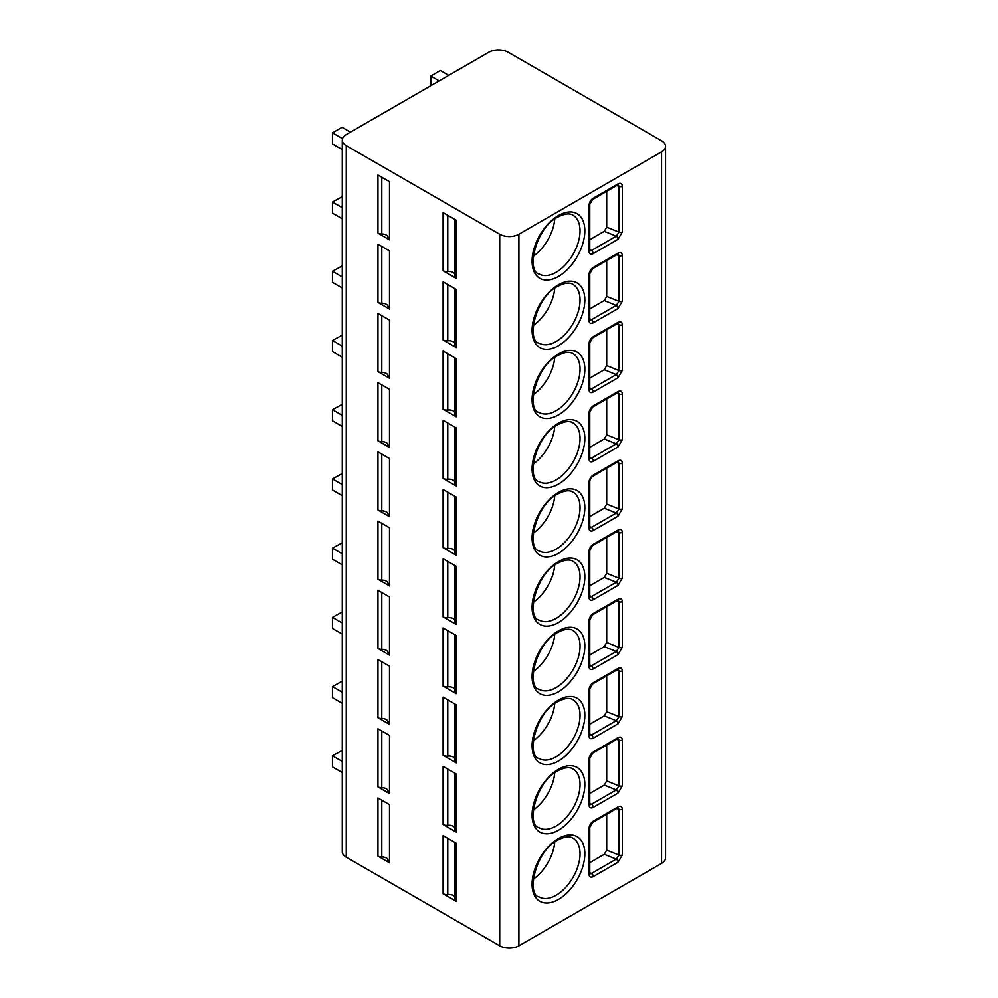 <?xml version="1.0" encoding="UTF-8"?>
<svg xmlns="http://www.w3.org/2000/svg" width="998" height="998" viewBox="0 0 998 998"><rect width="100%" height="100%" fill="white"/><g stroke="black" fill="none" stroke-linecap="round" stroke-linejoin="round"><path stroke-width="1.5" d="M665.541 146.332L665.541 857.906A13.56 7.834 180 0 1 661.562 863.432L518.898 945.805A13.56 7.834 180 0 1 499.711 945.805L346.256 857.207A13.56 7.834 180 0 1 342.277 851.668L342.277 140.094A13.56 7.834 0 0 0 346.256 145.633L499.711 234.231A13.56 7.834 0 0 0 518.898 234.231L661.562 151.871A13.56 7.834 0 0 0 665.541 146.332A13.56 7.834 0 0 0 661.562 140.793L508.107 52.195A13.56 7.834 0 0 0 488.92 52.195L346.256 134.568A13.56 7.834 0 0 0 342.277 140.094M618.049 239.283L593.224 253.617A5.938 3.431 -60 0 1 589.032 251.197L589.032 205.513A5.938 3.431 -60 0 1 593.224 198.24L618.049 183.906C620.656 182.721 622.078 183.507 622.303 186.302L622.303 231.985L618.049 239.283A2.545 1.472 -120 0 0 616.253 236.177L591.427 250.498A3.393 1.959 -60 0 1 589.843 250.735M618.049 308.507L593.224 322.841A5.938 3.431 -60 0 1 589.032 320.42L589.032 274.724A5.938 3.431 -60 0 1 593.224 267.464L618.049 253.13C620.656 251.933 622.078 252.731 622.303 255.513L622.303 301.196L618.049 308.507A2.545 1.472 -120 0 0 616.253 305.388L591.427 319.722A3.393 1.959 -60 0 1 589.843 319.946M618.049 377.731L593.224 392.052A5.938 3.431 -60 0 1 589.032 389.632L589.032 343.948A5.938 3.431 -60 0 1 593.224 336.675L618.049 322.354C620.656 321.156 622.078 321.955 622.303 324.737L622.303 370.42L618.049 377.731A2.545 1.472 -120 0 0 616.253 374.612L591.427 388.946A3.393 1.959 -60 0 1 589.843 389.17M618.049 446.942L593.224 461.276A5.938 3.431 -60 0 1 589.032 458.855L589.032 413.172A5.938 3.431 -60 0 1 593.224 405.899L618.049 391.565C620.656 390.38 622.078 391.166 622.303 393.948L622.303 439.644L618.049 446.942A2.545 1.472 -120 0 0 616.253 443.823L591.427 458.157A3.393 1.959 -60 0 1 589.843 458.381M622.303 463.172C622.078 460.39 620.656 459.591 618.049 460.789L593.224 475.123A5.938 3.431 120 0 0 589.032 482.383L589.032 528.067A5.938 3.431 120 0 0 593.224 530.499L618.049 516.166L622.303 508.855L622.303 463.172A2.545 1.472 0 0 1 619.047 463.334L618.149 461.712M618.049 585.377L593.224 599.711A5.938 3.431 -60 0 1 589.032 597.291L589.032 551.607A5.938 3.431 -60 0 1 593.224 544.334L618.049 530C620.656 528.815 622.078 529.601 622.303 532.396L622.303 578.079L618.049 585.377A2.545 1.472 -120 0 0 616.253 582.271L591.427 596.592A3.393 1.959 -60 0 1 589.843 596.829M618.049 654.601L593.224 668.934A5.938 3.431 -60 0 1 589.032 666.514L589.032 620.818A5.938 3.431 -60 0 1 593.224 613.558L618.049 599.224C620.656 598.027 622.078 598.825 622.303 601.607L622.303 647.29L618.049 654.601A2.545 1.472 -120 0 0 616.253 651.482L591.427 665.816A3.393 1.959 -60 0 1 589.843 666.04M618.049 723.824L593.224 738.146A5.938 3.431 -60 0 1 589.032 735.726L589.032 690.042A5.938 3.431 -60 0 1 593.224 682.769L618.049 668.448C620.656 667.25 622.078 668.049 622.303 670.831L622.303 716.514L618.049 723.824A2.545 1.472 -120 0 0 616.253 720.706L591.427 735.039A3.393 1.959 -60 0 1 589.843 735.264M618.049 793.036L593.224 807.37A5.938 3.431 -60 0 1 589.032 804.949L589.032 759.266A5.938 3.431 -60 0 1 593.224 751.993L618.049 737.659C620.656 736.474 622.078 737.26 622.303 740.042L622.303 785.738L618.049 793.036A2.545 1.472 -120 0 0 616.253 789.917L591.427 804.251A3.393 1.959 -60 0 1 589.843 804.475M618.049 862.26L593.224 876.593A5.938 3.431 -60 0 1 589.032 874.161L589.032 828.477A5.938 3.431 -60 0 1 593.224 821.217L618.049 806.883C620.656 805.685 622.078 806.484 622.303 809.266L622.303 854.949L618.049 862.26A2.545 1.472 -120 0 0 616.253 859.141L591.427 873.475A3.393 1.959 -60 0 1 589.843 873.699M388.01 237.2A5.938 3.431 0 0 0 381.785 234.006A5.09 2.932 180 0 1 377.943 233.145L377.943 175.012L389.494 181.686L389.494 239.819A5.09 2.932 180 0 1 388.01 237.749A5.09 2.932 180 0 1 388.01 237.599L388.01 237.749M377.943 233.145L389.494 239.819M454.714 273.951A5.938 3.431 0 0 0 447.778 271.581A5.09 2.932 180 0 1 443.112 270.782L443.112 212.636L456.198 220.184L456.198 278.33A5.09 2.932 180 0 1 454.714 276.259L454.714 219.335M443.112 270.782L456.198 278.33M388.01 306.411A5.938 3.431 0 0 0 381.785 303.23A5.09 2.932 180 0 1 377.943 302.369L377.943 244.223L389.494 250.897L389.494 309.043A5.09 2.932 180 0 1 388.01 306.972A5.09 2.932 180 0 1 388.01 306.823L388.01 306.972M377.943 302.369L389.494 309.043M454.714 343.175A5.938 3.431 0 0 0 447.778 340.792A5.09 2.932 180 0 1 443.112 339.994L443.112 281.86L456.198 289.408L456.198 347.554A5.09 2.932 180 0 1 454.714 345.47L454.714 288.547M443.112 339.994L456.198 347.554M388.01 375.635A5.938 3.431 0 0 0 381.785 372.441A5.09 2.932 180 0 1 377.943 371.593L377.943 313.447L389.494 320.121L389.494 378.267A5.09 2.932 180 0 1 388.01 376.184A5.09 2.932 180 0 1 388.01 376.034L388.01 376.184M377.943 371.593L389.494 378.267M454.714 412.386A5.938 3.431 0 0 0 447.778 410.016A5.09 2.932 180 0 1 443.112 409.217L443.112 351.071L456.198 358.631L456.198 416.777A5.09 2.932 180 0 1 454.714 414.694L454.714 357.771M443.112 409.217L456.198 416.777M388.01 444.846A5.938 3.431 0 0 0 381.785 441.665A5.09 2.932 180 0 1 377.943 440.804L377.943 382.658L389.494 389.332L389.494 447.478A5.09 2.932 180 0 1 388.01 445.407A5.09 2.932 180 0 1 388.01 445.258L388.01 445.407M377.943 440.804L389.494 447.478M454.714 481.61A5.938 3.431 0 0 0 447.778 479.227A5.09 2.932 180 0 1 443.112 478.441L443.112 420.295L456.198 427.843L456.198 485.989A5.09 2.932 180 0 1 454.714 483.918L454.714 426.982M443.112 478.441L456.198 485.989M388.01 514.07A5.938 3.431 0 0 0 381.785 510.876A5.09 2.932 180 0 1 377.943 510.028L377.943 451.882L389.494 458.556L389.494 516.702A5.09 2.932 180 0 1 388.01 514.619A5.09 2.932 180 0 1 388.01 514.481L388.01 514.619M377.943 510.028L389.494 516.702M454.714 550.834A5.938 3.431 0 0 0 447.778 548.451A5.09 2.932 180 0 1 443.112 547.653L443.112 489.507L456.198 497.066L456.198 555.212A5.09 2.932 180 0 1 454.714 553.129L454.714 496.206M443.112 547.653L456.198 555.212M388.01 583.294A5.938 3.431 0 0 0 381.785 580.1A5.09 2.932 180 0 1 377.943 579.239L377.943 521.106L389.494 527.78L389.494 585.913A5.09 2.932 180 0 1 388.01 583.842A5.09 2.932 180 0 1 388.01 583.693L388.01 583.842M377.943 579.239L389.494 585.913M454.714 620.045A5.938 3.431 0 0 0 447.778 617.675A5.09 2.932 180 0 1 443.112 616.876L443.112 558.73L456.198 566.278L456.198 624.424A5.09 2.932 180 0 1 454.714 622.353L454.714 565.429M443.112 616.876L456.198 624.424M388.01 652.505A5.938 3.431 0 0 0 381.785 649.324A5.09 2.932 180 0 1 377.943 648.463L377.943 590.317L389.494 596.991L389.494 655.137A5.09 2.932 180 0 1 388.01 653.066A5.09 2.932 180 0 1 388.01 652.917L388.01 653.066M377.943 648.463L389.494 655.137M454.714 689.269A5.938 3.431 0 0 0 447.778 686.886A5.09 2.932 180 0 1 443.112 686.088L443.112 627.954L456.198 635.501L456.198 693.647A5.09 2.932 180 0 1 454.714 691.564L454.714 634.641M443.112 686.088L456.198 693.647M388.01 721.729A5.938 3.431 0 0 0 381.785 718.535A5.09 2.932 180 0 1 377.943 717.687L377.943 659.541L389.494 666.215L389.494 724.361A5.09 2.932 180 0 1 388.01 722.278A5.09 2.932 180 0 1 388.01 722.128L388.01 722.278M377.943 717.687L389.494 724.361M454.714 758.48A5.938 3.431 0 0 0 447.778 756.11A5.09 2.932 180 0 1 443.112 755.311L443.112 697.165L456.198 704.725L456.198 762.871A5.09 2.932 180 0 1 454.714 760.788L454.714 703.864M443.112 755.311L456.198 762.871M388.01 790.94A5.938 3.431 0 0 0 381.785 787.759A5.09 2.932 180 0 1 377.943 786.898L377.943 728.752L389.494 735.426L389.494 793.572A5.09 2.932 180 0 1 388.01 791.501A5.09 2.932 180 0 1 388.01 791.352L388.01 791.501M377.943 786.898L389.494 793.572M454.714 827.704A5.938 3.431 0 0 0 447.778 825.321A5.09 2.932 180 0 1 443.112 824.535L443.112 766.389L456.198 773.937L456.198 832.082A5.09 2.932 180 0 1 454.714 830.012L454.714 773.076M443.112 824.535L456.198 832.082M388.01 860.164A5.938 3.431 0 0 0 381.785 856.97A5.09 2.932 180 0 1 377.943 856.122L377.943 797.976L389.494 804.65L389.494 862.796A5.09 2.932 180 0 1 388.01 860.713A5.09 2.932 180 0 1 388.01 860.575L388.01 860.713M377.943 856.122L389.494 862.796M454.714 896.928A5.938 3.431 0 0 0 447.778 894.545A5.09 2.932 180 0 1 443.112 893.746L443.112 835.6L456.198 843.16L456.198 901.306A5.09 2.932 180 0 1 454.714 899.223L454.714 842.3M443.112 893.746L456.198 901.306M448.763 75.386L440.368 70.534L430.774 76.073L439.17 80.925M350.448 132.135L342.052 127.295L332.459 132.834L342.514 138.635M430.774 76.073L430.774 85.766M332.459 132.834L332.459 143.912L342.277 149.575M342.277 196.643L332.459 202.058L342.277 207.721M332.459 202.058L332.459 213.123L342.277 218.799M342.277 265.867L332.459 271.269L342.277 276.933M332.459 271.269L332.459 282.347L342.277 288.01M342.277 335.079L332.459 340.493L342.277 346.156M332.459 340.493L332.459 351.57L342.277 357.234M342.277 404.302L332.459 409.704L342.277 415.38M332.459 409.704L332.459 420.782L342.277 426.445M342.277 473.514L332.459 478.928L342.277 484.591M332.459 478.928L332.459 490.006L342.277 495.669M342.277 542.737L332.459 548.151L342.277 553.815M332.459 548.151L332.459 559.217L342.277 564.893M342.277 611.961L332.459 617.363L342.277 623.026M332.459 617.363L332.459 628.441L342.277 634.104M342.277 681.172L332.459 686.587L342.277 692.25M332.459 686.587L332.459 697.664L342.277 703.328M342.277 750.396L332.459 755.798L342.277 761.474M332.459 755.798L332.459 766.876L342.277 772.539M554.738 219.061A33.907 19.573 -60 0 1 533.269 256.261M554.738 288.272A33.907 19.573 -60 0 1 533.269 325.473M554.738 357.496A33.907 19.573 -60 0 1 533.269 394.697M554.738 426.72A33.907 19.573 -60 0 1 533.269 463.92M554.738 495.931A33.907 19.573 -60 0 1 533.269 533.132M554.738 565.155A33.907 19.573 -60 0 1 533.269 602.355M554.738 634.366A33.907 19.573 -60 0 1 533.269 671.567M554.738 703.59A33.907 19.573 -60 0 1 533.269 740.79M554.738 772.814A33.907 19.573 -60 0 1 533.269 810.014M554.738 842.025A33.907 19.573 -60 0 1 533.269 879.226M618.049 183.906A2.545 1.472 60 0 1 617.525 185.079L618.086 184.805M618.149 184.83L619.047 186.464L619.047 232.147L616.253 236.177L604.264 231.324L606.697 227.157L606.697 191.329M589.768 239.695L604.264 231.324M618.049 253.13A2.545 1.472 60 0 1 617.525 254.29L618.086 254.016M618.149 254.053L619.047 255.675L619.047 301.371L616.253 305.388L604.264 300.548L606.697 296.369L606.697 260.54M589.768 308.906L604.264 300.548M618.049 322.354A2.545 1.472 60 0 1 617.525 323.514L618.086 323.24M618.149 323.265L619.047 324.899L619.047 370.582L616.253 374.612L604.264 369.759L606.697 365.592L606.697 329.764M589.768 378.13L604.264 369.759M622.303 439.644A2.545 1.472 180 0 1 619.047 439.806L616.253 443.823L604.264 438.983L606.697 434.804L606.697 398.988M618.049 391.565A2.545 1.472 60 0 1 617.525 392.738L618.086 392.464M618.149 392.488L619.047 394.123L619.047 439.806L606.697 434.804M589.768 447.354L604.264 438.983M593.224 475.123A2.545 1.472 -120 0 1 592.7 476.283L617.525 461.949A2.545 1.472 -120 0 0 618.049 460.789M589.768 516.565L604.264 508.207L606.697 504.027L606.697 468.199M589.843 527.605A3.393 1.959 120 0 0 591.427 527.381L616.253 513.047L619.047 509.017A2.545 1.472 0 0 0 622.303 508.855M604.264 508.207L616.253 513.047A2.545 1.472 60 0 1 618.049 516.166M618.049 530A2.545 1.472 60 0 1 617.525 531.173L618.086 530.899M618.149 530.924L619.047 532.558L619.047 578.241L616.253 582.271L604.264 577.418L606.697 573.251L606.697 537.423M589.768 585.789L604.264 577.418M622.303 647.29A2.545 1.472 180 0 1 619.047 647.465L616.253 651.482L604.264 646.642L606.697 642.462L606.697 606.634M618.049 599.224A2.545 1.472 60 0 1 617.525 600.384L618.086 600.11M618.149 600.147L619.047 601.769L619.047 647.465L606.697 642.462M589.768 655L604.264 646.642M622.303 716.514A2.545 1.472 180 0 1 619.047 716.676L616.253 720.706L604.264 715.853L606.697 711.686L606.697 675.858M618.049 668.448A2.545 1.472 60 0 1 617.525 669.608L618.086 669.334M618.149 669.359L619.047 670.993L619.047 716.676L606.697 711.686M589.768 724.224L604.264 715.853M622.303 785.738A2.545 1.472 180 0 1 619.047 785.9L616.253 789.917L604.264 785.077L606.697 780.898L606.697 745.082M618.049 737.659A2.545 1.472 60 0 1 617.525 738.832L618.086 738.557M618.149 738.582L619.047 740.217L619.047 785.9L606.697 780.898M589.768 793.447L604.264 785.077M622.303 854.949A2.545 1.472 180 0 1 619.047 855.111L616.253 859.141L604.264 854.3L606.697 850.121L606.697 814.293M618.049 806.883A2.545 1.472 60 0 1 617.525 808.043L618.086 807.769M618.149 807.806L619.047 809.428L619.047 855.111L606.697 850.121M589.768 862.659L604.264 854.3M661.562 151.871L661.562 863.432M518.898 234.231L518.898 945.805M558.456 215.543A37.3 21.532 -60 0 1 584.828 230.775A37.3 21.532 -60 0 1 558.456 276.458A37.3 21.532 -60 0 1 532.084 261.227A37.3 21.532 -60 0 1 558.456 215.543M558.456 284.767A37.3 21.532 -60 0 1 584.828 299.999A37.3 21.532 -60 0 1 558.456 345.682A37.3 21.532 -60 0 1 532.084 330.45A37.3 21.532 -60 0 1 558.456 284.767M558.456 353.991A37.3 21.532 -60 0 1 584.828 369.21A37.3 21.532 -60 0 1 558.456 414.894A37.3 21.532 -60 0 1 532.084 399.674A37.3 21.532 -60 0 1 558.456 353.991M558.456 423.202A37.3 21.532 -60 0 1 584.828 438.434A37.3 21.532 -60 0 1 558.456 484.117A37.3 21.532 -60 0 1 532.084 468.885A37.3 21.532 -60 0 1 558.456 423.202M558.456 492.426A37.3 21.532 -60 0 1 584.828 507.658A37.3 21.532 -60 0 1 558.456 553.341A37.3 21.532 -60 0 1 532.084 538.109A37.3 21.532 -60 0 1 558.456 492.426M558.456 561.637A37.3 21.532 -60 0 1 584.828 576.869A37.3 21.532 -60 0 1 558.456 622.552A37.3 21.532 -60 0 1 532.084 607.32A37.3 21.532 -60 0 1 558.456 561.637M558.456 630.861A37.3 21.532 -60 0 1 584.828 646.093A37.3 21.532 -60 0 1 558.456 691.776A37.3 21.532 -60 0 1 532.084 676.544A37.3 21.532 -60 0 1 558.456 630.861M558.456 700.085A37.3 21.532 -60 0 1 584.828 715.304A37.3 21.532 -60 0 1 558.456 760.987A37.3 21.532 -60 0 1 532.084 745.768A37.3 21.532 -60 0 1 558.456 700.085M558.456 769.296A37.3 21.532 -60 0 1 584.828 784.528A37.3 21.532 -60 0 1 558.456 830.211A37.3 21.532 -60 0 1 532.084 814.979A37.3 21.532 -60 0 1 558.456 769.296M558.456 838.52A37.3 21.532 -60 0 1 584.828 853.752A37.3 21.532 -60 0 1 558.456 899.435A37.3 21.532 -60 0 1 532.084 884.203A37.3 21.532 -60 0 1 558.456 838.52M499.711 234.231L499.711 945.805M346.256 145.633L346.256 857.207M381.785 177.232L381.785 234.006M447.778 215.331L447.778 271.581M381.785 246.444L381.785 303.23M447.778 284.542L447.778 340.792M381.785 315.667L381.785 372.441M447.778 353.766L447.778 410.016M381.785 384.891L381.785 441.665M447.778 422.99L447.778 479.227M381.785 454.102L381.785 510.876M447.778 492.201L447.778 548.451M381.785 523.326L381.785 580.1M447.778 561.425L447.778 617.675M381.785 592.538L381.785 649.324M447.778 630.636L447.778 686.886M381.785 661.761L381.785 718.535M447.778 699.86L447.778 756.11M381.785 730.985L381.785 787.759M447.778 769.084L447.778 825.321M381.785 800.196L381.785 856.97M447.778 838.295L447.778 894.545M573.014 215.256A33.907 19.573 -60 0 1 578.216 242.427A33.907 19.573 -60 0 1 556.061 272.304A33.907 19.573 -60 0 1 539.107 273.988C526.22 271.893 535.265 228.018 557.757 217.102C564.681 213.584 569.758 212.973 573.014 215.256M573.014 284.467A33.907 19.573 -60 0 1 578.216 311.65A33.907 19.573 -60 0 1 556.061 341.528A33.907 19.573 -60 0 1 539.107 343.2C526.22 341.104 535.265 297.242 557.757 286.314C564.681 282.808 569.758 282.197 573.014 284.467M573.014 353.691A33.907 19.573 -60 0 1 578.216 380.862A33.907 19.573 -60 0 1 556.061 410.739A33.907 19.573 -60 0 1 539.107 412.424C526.22 410.328 535.265 366.453 557.757 355.538C564.681 352.032 569.758 351.408 573.014 353.691M573.014 422.915A33.907 19.573 -60 0 1 578.216 450.086A33.907 19.573 -60 0 1 556.061 479.963A33.907 19.573 -60 0 1 539.107 481.647C526.22 479.539 535.265 435.677 557.757 424.761C564.681 421.243 569.758 420.632 573.014 422.915M573.014 492.126A33.907 19.573 -60 0 1 578.216 519.297A33.907 19.573 -60 0 1 556.061 549.187A33.907 19.573 -60 0 1 539.107 550.859C526.22 548.763 535.265 504.901 557.757 493.973C564.681 490.467 569.758 489.856 573.014 492.126M573.014 561.35A33.907 19.573 -60 0 1 578.216 588.521A33.907 19.573 -60 0 1 556.061 618.398A33.907 19.573 -60 0 1 539.107 620.082C526.22 617.987 535.265 574.112 557.757 563.196C564.681 559.678 569.758 559.067 573.014 561.35M573.014 630.561A33.907 19.573 -60 0 1 578.216 657.744A33.907 19.573 -60 0 1 556.061 687.622A33.907 19.573 -60 0 1 539.107 689.294C526.22 687.198 535.265 643.336 557.757 632.408C564.681 628.902 569.758 628.291 573.014 630.561M573.014 699.785A33.907 19.573 -60 0 1 578.216 726.956A33.907 19.573 -60 0 1 556.061 756.833A33.907 19.573 -60 0 1 539.107 758.517C526.22 756.422 535.265 712.547 557.757 701.631C564.681 698.126 569.758 697.502 573.014 699.785M573.014 769.009A33.907 19.573 -60 0 1 578.216 796.179A33.907 19.573 -60 0 1 556.061 826.057A33.907 19.573 -60 0 1 539.107 827.741C526.22 825.633 535.265 781.771 557.757 770.855C564.681 767.337 569.758 766.726 573.014 769.009M573.014 838.22A33.907 19.573 -60 0 1 578.216 865.391A33.907 19.573 -60 0 1 556.061 895.281A33.907 19.573 -60 0 1 539.107 896.952C526.22 894.857 535.265 850.995 557.757 840.067C564.681 836.561 569.758 835.95 573.014 838.22M593.224 253.617A2.545 1.472 -120 0 0 591.427 250.498L589.768 249.55M589.032 251.197A2.545 1.472 0 0 0 589.768 250.161L589.768 204.478L592.7 199.413L617.525 185.079M589.032 205.513A2.545 1.472 0 0 0 589.768 204.478M593.224 198.24A2.545 1.472 60 0 1 592.7 199.413M622.303 186.302A2.545 1.472 180 0 1 619.047 186.464L616.739 185.528M622.303 231.985A2.545 1.472 180 0 1 619.047 232.147L606.697 227.157M622.303 255.513A2.545 1.472 180 0 1 619.047 255.675L616.739 254.752M622.303 301.196A2.545 1.472 180 0 1 619.047 301.371L606.697 296.369M593.224 322.841A2.545 1.472 -120 0 0 591.427 319.722L589.768 318.774M589.032 320.42A2.545 1.472 0 0 0 589.768 319.372L589.768 273.689L592.7 268.624L617.525 254.29M589.032 274.724A2.545 1.472 0 0 0 589.768 273.689M593.224 267.464A2.545 1.472 60 0 1 592.7 268.624M593.224 392.052A2.545 1.472 -120 0 0 591.427 388.946L589.768 387.985M589.032 389.632A2.545 1.472 0 0 0 589.768 388.596L589.768 342.913L592.7 337.848L617.525 323.514M589.032 343.948A2.545 1.472 0 0 0 589.768 342.913M593.224 336.675A2.545 1.472 60 0 1 592.7 337.848M622.303 324.737A2.545 1.472 180 0 1 619.047 324.899L616.739 323.963M622.303 370.42A2.545 1.472 180 0 1 619.047 370.582L606.697 365.592M593.224 461.276A2.545 1.472 -120 0 0 591.427 458.157L589.768 457.209M589.032 458.855A2.545 1.472 0 0 0 589.768 457.82L589.768 412.124L592.7 407.059L617.525 392.738M589.032 413.172A2.545 1.472 0 0 0 589.768 412.124M593.224 405.899A2.545 1.472 60 0 1 592.7 407.059M622.303 393.948A2.545 1.472 180 0 1 619.047 394.123L616.739 393.187M606.697 504.027L619.047 509.017L619.047 463.334L616.739 462.398M589.768 526.42L591.427 527.381A2.545 1.472 60 0 1 593.224 530.499M592.7 476.283C591.041 477.593 590.067 479.277 589.768 481.348L589.768 527.031A2.545 1.472 180 0 1 589.032 528.067M589.768 481.348A2.545 1.472 180 0 1 589.032 482.383M622.303 532.396A2.545 1.472 180 0 1 619.047 532.558L616.739 531.622M622.303 578.079A2.545 1.472 180 0 1 619.047 578.241L606.697 573.251M593.224 599.711A2.545 1.472 -120 0 0 591.427 596.592L589.768 595.644M589.032 597.291A2.545 1.472 0 0 0 589.768 596.255L589.768 550.572L592.7 545.507L617.525 531.173M589.032 551.607A2.545 1.472 0 0 0 589.768 550.572M593.224 544.334A2.545 1.472 60 0 1 592.7 545.507M593.224 668.934A2.545 1.472 -120 0 0 591.427 665.816L589.768 664.868M589.032 666.514A2.545 1.472 0 0 0 589.768 665.466L589.768 619.783L592.7 614.718L617.525 600.384M589.032 620.818A2.545 1.472 0 0 0 589.768 619.783M593.224 613.558A2.545 1.472 60 0 1 592.7 614.718M622.303 601.607A2.545 1.472 180 0 1 619.047 601.769L616.739 600.846M593.224 738.146A2.545 1.472 -120 0 0 591.427 735.039L589.768 734.079M589.032 735.726A2.545 1.472 0 0 0 589.768 734.69L589.768 689.007L592.7 683.942L617.525 669.608M589.032 690.042A2.545 1.472 0 0 0 589.768 689.007M593.224 682.769A2.545 1.472 60 0 1 592.7 683.942M622.303 670.831A2.545 1.472 180 0 1 619.047 670.993L616.739 670.057M593.224 807.37A2.545 1.472 -120 0 0 591.427 804.251L589.768 803.303M589.032 804.949A2.545 1.472 0 0 0 589.768 803.914L589.768 758.218L592.7 753.153L617.525 738.832M589.032 759.266A2.545 1.472 0 0 0 589.768 758.218M593.224 751.993A2.545 1.472 60 0 1 592.7 753.153M622.303 740.042A2.545 1.472 180 0 1 619.047 740.217L616.739 739.281M593.224 876.593A2.545 1.472 -120 0 0 591.427 873.475L589.768 872.514M589.032 874.161A2.545 1.472 0 0 0 589.768 873.125L589.768 827.442L592.7 822.377L617.525 808.043M589.032 828.477A2.545 1.472 0 0 0 589.768 827.442M593.224 821.217A2.545 1.472 60 0 1 592.7 822.377M622.303 809.266A2.545 1.472 180 0 1 619.047 809.428L616.739 808.492"/></g></svg>
